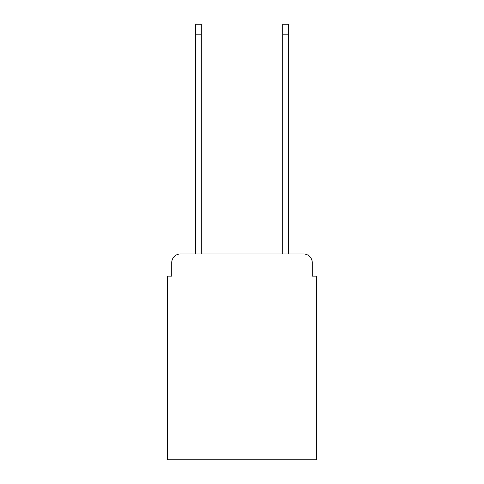 <?xml version="1.0" encoding="UTF-8"?>
<svg xmlns="http://www.w3.org/2000/svg" width="484" height="484" viewBox="0 0 484 484"><rect width="100%" height="100%" fill="white"/><g stroke="black" fill="none" stroke-linecap="round" stroke-linejoin="round"><path stroke-width="0.73" d="M171.723 262.673L171.723 276.158L171.723 262.673A8.706 8.706 0 0 1 180.423 253.967L195.657 253.967L195.657 24.2L201.314 24.2L201.314 253.967L282.686 253.967L282.686 24.2L288.343 24.2L288.343 253.967L303.577 253.967L180.423 253.967M312.277 276.158L312.277 262.673L312.277 276.158L316.633 276.158L316.633 459.8L167.367 459.8L167.367 276.158L171.723 276.158M312.277 262.673A8.706 8.706 0 0 0 303.577 253.967M195.657 34.207L201.314 34.207M288.343 34.207L282.686 34.207"/></g></svg>
